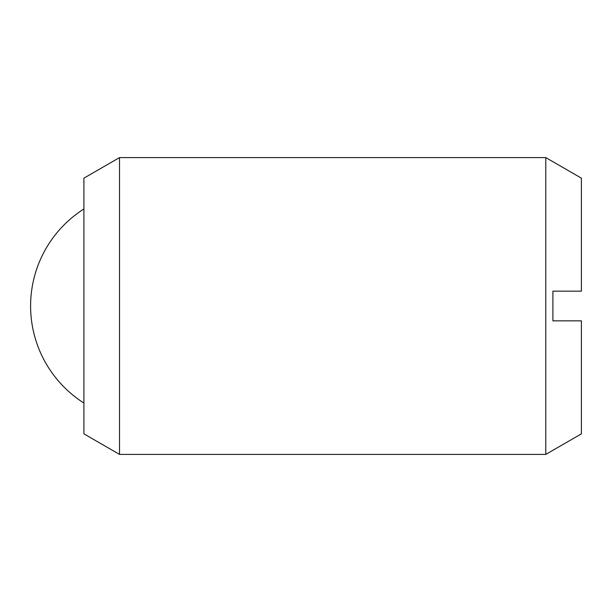 <?xml version="1.0" encoding="UTF-8"?>
<svg xmlns="http://www.w3.org/2000/svg" width="612" height="612" viewBox="0 0 612 612"><rect width="100%" height="100%" fill="white"/><g stroke="black" fill="none" stroke-linecap="round" stroke-linejoin="round"><path stroke-width="0.46" stroke-dasharray="3.06 2.29" d="M83.905 433.847L83.905 178.153M119.524 454.41L119.524 157.59M545.782 454.41L545.782 157.59M581.4 178.153L581.4 291.159L552.904 291.159L552.904 320.841L581.4 320.841L581.4 433.847M83.905 306L83.905 208.967L83.905 306"/><path stroke-width="0.92" d="M119.524 306L119.524 454.41L545.782 454.41L545.782 157.59L119.524 157.59L119.524 306M119.524 157.59L83.905 178.153L83.905 433.847L119.524 454.41M545.782 157.59L581.4 178.153L581.4 291.159L552.904 291.159L552.904 320.841L581.4 320.841L581.4 433.847L545.782 454.41M83.905 208.967A114.964 114.964 0 0 0 83.905 403.033"/></g></svg>
